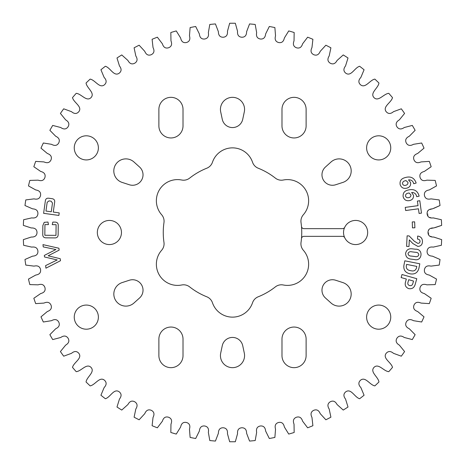 <?xml version="1.0" encoding="UTF-8"?>
<svg xmlns="http://www.w3.org/2000/svg" width="465" height="465" viewBox="0 0 465 465"><rect width="100%" height="100%" fill="white"/><g stroke="black" fill="none" stroke-linecap="round" stroke-linejoin="round"><path stroke-width="0.35" stroke-dasharray="2.33 1.74" d="M275.35 286.893A9.788 9.788 0 0 1 283.325 284.987A21.158 21.158 0 0 0 303.366 250.275A9.788 9.788 0 0 1 301.029 242.41A69.244 69.244 0 0 0 301.029 222.59A9.788 9.788 0 0 1 303.366 214.725A21.158 21.158 0 0 0 283.325 180.013A9.788 9.788 0 0 1 275.35 178.107A69.244 69.244 0 0 0 258.18 168.196A9.788 9.788 0 0 1 252.542 162.244A21.158 21.158 0 0 0 212.459 162.244A9.788 9.788 0 0 1 206.82 168.196A69.244 69.244 0 0 0 189.65 178.107A9.788 9.788 0 0 1 181.676 180.013A21.158 21.158 0 0 0 161.634 214.725A9.788 9.788 0 0 1 163.971 222.59A69.244 69.244 0 0 0 163.971 242.41A9.788 9.788 0 0 1 161.634 250.275A21.158 21.158 0 0 0 181.676 284.987A9.788 9.788 0 0 1 189.65 286.893A69.244 69.244 0 0 0 206.82 296.804A9.788 9.788 0 0 1 212.459 302.756A21.158 21.158 0 0 0 252.542 302.756A9.788 9.788 0 0 1 258.18 296.804A69.244 69.244 0 0 0 275.35 286.893M86.321 305.069A12.061 12.061 0 0 1 98.382 317.13A12.061 12.061 0 0 1 86.321 329.197A12.061 12.061 0 0 1 74.255 317.13A12.061 12.061 0 0 1 86.321 305.069M378.679 305.069A12.061 12.061 0 0 1 390.745 317.13A12.061 12.061 0 0 1 378.679 329.197A12.061 12.061 0 0 1 366.618 317.13A12.061 12.061 0 0 1 378.679 305.069M325.442 297.978A10.463 10.463 0 0 1 335.678 280.25L342.833 282.575A12.061 12.061 0 0 1 349.552 300.082A12.061 12.061 0 0 1 331.034 303.011L325.442 297.978M294.049 327.046A12.061 12.061 0 0 0 281.988 339.107L281.988 355.597A12.061 12.061 0 0 0 294.049 367.664A12.061 12.061 0 0 0 306.115 355.597L306.115 339.107A12.061 12.061 0 0 0 294.049 327.046M222.264 345.728A10.463 10.463 0 0 1 242.736 345.728L244.299 353.092A12.061 12.061 0 0 1 232.5 367.664A12.061 12.061 0 0 1 220.701 353.092L222.264 345.728M170.951 327.046A12.061 12.061 0 0 0 158.885 339.107L158.885 355.597A12.061 12.061 0 0 0 170.951 367.664A12.061 12.061 0 0 0 183.012 355.597L183.012 339.107A12.061 12.061 0 0 0 170.951 327.046M129.322 280.25A10.463 10.463 0 0 1 139.558 297.978L133.966 303.011A12.061 12.061 0 0 1 115.448 300.082A12.061 12.061 0 0 1 122.167 282.575L129.322 280.25M86.321 159.931A12.061 12.061 0 0 0 98.382 147.87A12.061 12.061 0 0 0 86.321 135.803A12.061 12.061 0 0 0 74.255 147.87A12.061 12.061 0 0 0 86.321 159.931M378.679 159.931A12.061 12.061 0 0 0 390.745 147.87A12.061 12.061 0 0 0 378.679 135.803A12.061 12.061 0 0 0 366.618 147.87A12.061 12.061 0 0 0 378.679 159.931M232.5 97.336A12.061 12.061 0 0 0 220.701 111.908L222.264 119.273A10.463 10.463 0 0 0 242.736 119.273L244.299 111.908A12.061 12.061 0 0 0 232.5 97.336M170.951 97.336A12.061 12.061 0 0 0 158.885 109.403L158.885 125.893A12.061 12.061 0 0 0 170.951 137.954A12.061 12.061 0 0 0 183.012 125.893L183.012 109.403A12.061 12.061 0 0 0 170.951 97.336M294.049 97.336A12.061 12.061 0 0 0 281.988 109.403L281.988 125.893A12.061 12.061 0 0 0 294.049 137.954A12.061 12.061 0 0 0 306.115 125.893L306.115 109.403A12.061 12.061 0 0 0 294.049 97.336M339.107 158.885A12.061 12.061 0 0 0 331.034 161.989L325.442 167.022A10.463 10.463 0 0 0 335.678 184.75L342.833 182.425A12.061 12.061 0 0 0 339.107 158.885M125.893 158.885A12.061 12.061 0 0 0 122.167 182.425L129.322 184.75A10.463 10.463 0 0 0 139.558 167.022L133.966 161.989A12.061 12.061 0 0 0 125.893 158.885M109.403 244.561A12.061 12.061 0 0 0 121.464 232.5A12.061 12.061 0 0 0 109.403 220.439A12.061 12.061 0 0 0 97.336 232.5A12.061 12.061 0 0 0 109.403 244.561M355.597 244.561A12.061 12.061 0 0 0 367.664 232.5A12.061 12.061 0 0 0 355.597 220.439A12.061 12.061 0 0 0 343.536 232.5A12.061 12.061 0 0 0 355.597 244.561M440.024 205.524A209.267 209.267 0 0 0 439.216 199.921L430.979 198.875C427.37 199.706 425.19 198.584 424.452 195.503C423.993 192.37 425.597 190.522 429.259 189.953L436.519 185.919A209.267 209.267 0 0 0 435.182 180.414L426.882 180.158C423.365 181.333 421.092 180.42 420.064 177.427C419.314 174.352 420.732 172.352 424.324 171.44L431.165 166.737A209.267 209.267 0 0 0 429.317 161.384L421.028 161.919C417.64 163.418 415.292 162.727 413.978 159.85C412.937 156.856 414.164 154.735 417.651 153.485L424.016 148.149A209.267 209.267 0 0 0 421.662 142.999L413.466 144.319C410.235 146.132 407.828 145.673 406.253 142.924C404.934 140.046 405.951 137.82 409.305 136.239L415.129 130.328A209.267 209.267 0 0 0 412.298 125.422L404.265 127.515C401.219 129.63 398.784 129.398 396.947 126.817C395.36 124.074 396.163 121.76 399.354 119.871L404.591 113.431A209.267 209.267 0 0 0 401.307 108.816L393.506 111.664C390.676 114.059 388.228 114.059 386.159 111.664C382.335 106.566 391.327 102.655 392.495 97.609A209.267 209.267 0 0 0 388.787 93.331C383.625 93.767 378.475 102.114 373.976 97.603C369.687 92.895 378.266 88.147 378.946 83.014A209.267 209.267 0 0 0 374.848 79.108C369.756 80.032 365.42 88.827 360.515 84.764C358.219 82.584 358.335 80.137 360.863 77.428L364.078 69.767A209.267 209.267 0 0 0 359.625 66.268C354.638 67.675 351.162 76.847 345.89 73.267C343.397 71.314 343.28 68.867 345.542 65.925L348.012 57.997A209.267 209.267 0 0 0 343.246 54.94L337.061 60.479C335.329 63.752 333.056 64.664 330.243 63.205C327.575 61.502 327.226 59.078 329.197 55.934L330.9 47.808A209.267 209.267 0 0 0 325.866 45.215L320.24 51.319C318.821 54.742 316.642 55.864 313.706 54.684C310.887 53.237 310.312 50.859 311.974 47.546L312.899 39.292A209.267 209.267 0 0 0 307.644 37.188L302.616 43.797C301.535 47.343 299.472 48.668 296.438 47.767C293.496 46.599 292.694 44.285 294.031 40.827L294.171 32.521A209.267 209.267 0 0 0 288.736 30.928L284.365 37.991C283.621 41.617 281.697 43.135 278.587 42.53C275.547 41.641 274.53 39.415 275.536 35.846L274.879 27.569A209.267 209.267 0 0 0 269.322 26.493L265.637 33.939C265.248 37.624 263.475 39.316 260.319 39.008C257.209 38.415 255.983 36.293 256.645 32.643L255.209 24.465A209.267 209.267 0 0 0 249.571 23.93L246.613 31.69C246.572 35.392 244.968 37.247 241.8 37.241C238.65 36.944 237.226 34.951 237.539 31.254L235.331 23.25A209.267 209.267 0 0 0 229.669 23.25L227.461 31.254C227.774 34.951 226.35 36.944 223.2 37.241C220.032 37.247 218.428 35.392 218.387 31.69L215.429 23.93A209.267 209.267 0 0 0 209.791 24.465L208.355 32.643C209.018 36.293 207.791 38.415 204.681 39.008C201.525 39.316 199.752 37.624 199.363 33.939L195.678 26.493A209.267 209.267 0 0 0 190.121 27.569L189.464 35.846C190.47 39.415 189.453 41.641 186.413 42.53C183.303 43.135 181.379 41.617 180.635 37.991L176.264 30.928A209.267 209.267 0 0 0 170.829 32.521L170.969 40.827C172.306 44.285 171.504 46.599 168.562 47.767C165.528 48.668 163.465 47.343 162.384 43.797L157.356 37.188A209.267 209.267 0 0 0 152.102 39.292L153.026 47.546C154.688 50.859 154.113 53.237 151.294 54.684C148.358 55.864 146.179 54.742 144.76 51.319L139.134 45.215A209.267 209.267 0 0 0 134.1 47.808L135.803 55.934C137.774 59.078 137.425 61.502 134.757 63.205C131.944 64.664 129.671 63.752 127.939 60.479L121.754 54.94A209.267 209.267 0 0 0 116.988 57.997L119.459 65.925C121.72 68.867 121.603 71.314 119.11 73.267C113.838 76.847 110.362 67.675 105.375 66.268A209.267 209.267 0 0 0 100.922 69.767L104.137 77.428C106.665 80.137 106.781 82.584 104.486 84.764C99.58 88.827 95.244 80.032 90.152 79.108A209.267 209.267 0 0 0 86.054 83.014C86.734 88.147 95.313 92.895 91.024 97.603C86.525 102.114 81.375 93.767 76.214 93.331A209.267 209.267 0 0 0 72.505 97.609C73.673 102.655 82.665 106.566 78.841 111.664C76.772 114.059 74.324 114.059 71.494 111.664L63.693 108.816A209.267 209.267 0 0 0 60.409 113.431L65.646 119.871C68.837 121.76 69.64 124.074 68.053 126.817C66.216 129.398 63.781 129.63 60.735 127.515L52.702 125.422A209.267 209.267 0 0 0 49.871 130.328L55.695 136.239C59.049 137.82 60.066 140.046 58.747 142.924C57.172 145.673 54.765 146.132 51.534 144.319L43.338 142.999A209.267 209.267 0 0 0 40.984 148.149L47.349 153.485C50.836 154.735 52.063 156.856 51.022 159.85C49.709 162.727 47.36 163.418 43.972 161.919L35.683 161.384A209.267 209.267 0 0 0 33.835 166.737L40.676 171.44C44.268 172.352 45.686 174.352 44.936 177.427C43.908 180.42 41.635 181.333 38.118 180.158L29.818 180.414A209.267 209.267 0 0 0 28.481 185.919L35.741 189.953C39.403 190.522 41.007 192.37 40.548 195.503C39.81 198.584 37.63 199.706 34.021 198.875L25.784 199.921A209.267 209.267 0 0 0 24.976 205.524L32.585 208.849C36.287 209.064 38.06 210.755 37.903 213.917C37.456 217.056 35.398 218.376 31.725 217.893L23.622 219.718A209.267 209.267 0 0 0 23.355 225.368L31.242 227.955C34.951 227.821 36.875 229.338 37.02 232.5C36.875 235.662 34.951 237.179 31.242 237.045L23.355 239.632A209.267 209.267 0 0 0 23.622 245.282L31.725 247.107C35.398 246.624 37.456 247.944 37.903 251.083C38.06 254.245 36.287 255.936 32.585 256.151L24.976 259.476A209.267 209.267 0 0 0 25.784 265.079L34.021 266.125C37.63 265.294 39.81 266.416 40.548 269.497C41.007 272.63 39.403 274.478 35.741 275.048L28.481 279.081A209.267 209.267 0 0 0 29.818 284.586L38.118 284.842C41.635 283.667 43.908 284.58 44.936 287.573C45.686 290.648 44.268 292.648 40.676 293.56L33.835 298.263A209.267 209.267 0 0 0 35.683 303.616L43.972 303.081C47.36 301.582 49.709 302.273 51.022 305.15C52.063 308.144 50.836 310.265 47.349 311.515L40.984 316.851A209.267 209.267 0 0 0 43.338 322.001L51.534 320.681C54.765 318.868 57.172 319.327 58.747 322.076C60.066 324.954 59.049 327.18 55.695 328.761L49.871 334.672A209.267 209.267 0 0 0 52.702 339.578L60.735 337.485C63.781 335.37 66.216 335.602 68.053 338.183C69.64 340.926 68.837 343.24 65.646 345.129L60.409 351.569A209.267 209.267 0 0 0 63.693 356.184L71.494 353.336C74.324 350.941 76.772 350.941 78.841 353.336C82.665 358.434 73.673 362.345 72.505 367.391A209.267 209.267 0 0 0 76.214 371.669C81.375 371.233 86.525 362.886 91.024 367.397C95.313 372.105 86.734 376.853 86.054 381.986A209.267 209.267 0 0 0 90.152 385.892C95.244 384.968 99.58 376.173 104.486 380.236C106.781 382.416 106.665 384.863 104.137 387.572L100.922 395.233A209.267 209.267 0 0 0 105.375 398.732C110.362 397.325 113.838 388.153 119.11 391.733C121.603 393.686 121.72 396.134 119.459 399.075L116.988 407.003A209.267 209.267 0 0 0 121.754 410.06L127.939 404.521C129.671 401.249 131.944 400.336 134.757 401.795C137.425 403.498 137.774 405.922 135.803 409.066L134.1 417.192A209.267 209.267 0 0 0 139.134 419.785L144.76 413.681C146.179 410.258 148.358 409.136 151.294 410.316C154.113 411.763 154.688 414.141 153.026 417.454L152.102 425.708A209.267 209.267 0 0 0 157.356 427.812L162.384 421.203C163.465 417.657 165.528 416.332 168.562 417.233C171.504 418.401 172.306 420.715 170.969 424.173L170.829 432.479A209.267 209.267 0 0 0 176.264 434.072L180.635 427.01C181.379 423.382 183.303 421.865 186.413 422.47C189.453 423.359 190.47 425.585 189.464 429.154L190.121 437.431A209.267 209.267 0 0 0 195.678 438.507L199.363 431.061C199.752 427.376 201.525 425.684 204.681 425.992C207.791 426.585 209.018 428.707 208.355 432.357L209.791 440.535A209.267 209.267 0 0 0 215.429 441.07L218.387 433.31C218.428 429.608 220.032 427.754 223.2 427.759C226.35 428.056 227.774 430.049 227.461 433.746L229.669 441.75A209.267 209.267 0 0 0 235.331 441.75L237.539 433.746C237.226 430.049 238.65 428.056 241.8 427.759C244.968 427.754 246.572 429.608 246.613 433.31L249.571 441.07A209.267 209.267 0 0 0 255.209 440.535L256.645 432.357C255.983 428.707 257.209 426.585 260.319 425.992C263.475 425.684 265.248 427.376 265.637 431.061L269.322 438.507A209.267 209.267 0 0 0 274.879 437.431L275.536 429.154C274.53 425.585 275.547 423.359 278.587 422.47C281.697 421.865 283.621 423.382 284.365 427.01L288.736 434.072A209.267 209.267 0 0 0 294.171 432.479L294.031 424.173C292.694 420.715 293.496 418.401 296.438 417.233C299.472 416.332 301.535 417.657 302.616 421.203L307.644 427.812A209.267 209.267 0 0 0 312.899 425.708L311.974 417.454C310.312 414.141 310.887 411.763 313.706 410.316C316.642 409.136 318.821 410.258 320.24 413.681L325.866 419.785A209.267 209.267 0 0 0 330.9 417.192L329.197 409.066C327.226 405.922 327.575 403.498 330.243 401.795C333.056 400.336 335.329 401.249 337.061 404.521L343.246 410.06A209.267 209.267 0 0 0 348.012 407.003L345.542 399.075C343.28 396.134 343.397 393.686 345.89 391.733C351.162 388.153 354.638 397.325 359.625 398.732A209.267 209.267 0 0 0 364.078 395.233L360.863 387.572C358.335 384.863 358.219 382.416 360.515 380.236C365.42 376.173 369.756 384.968 374.848 385.892A209.267 209.267 0 0 0 378.946 381.986C378.266 376.853 369.687 372.105 373.976 367.397C378.475 362.886 383.625 371.233 388.787 371.669A209.267 209.267 0 0 0 392.495 367.391C391.327 362.345 382.335 358.434 386.159 353.336C388.228 350.941 390.676 350.941 393.506 353.336L401.307 356.184A209.267 209.267 0 0 0 404.591 351.569L399.354 345.129C396.163 343.24 395.36 340.926 396.947 338.183C398.784 335.602 401.219 335.37 404.265 337.485L412.298 339.578A209.267 209.267 0 0 0 415.129 334.672L409.305 328.761C405.951 327.18 404.934 324.954 406.253 322.076C407.828 319.327 410.235 318.868 413.466 320.681L421.662 322.001A209.267 209.267 0 0 0 424.016 316.851L417.651 311.515C414.164 310.265 412.937 308.144 413.978 305.15C415.292 302.273 417.64 301.582 421.028 303.081L429.317 303.616A209.267 209.267 0 0 0 431.165 298.263L424.324 293.56C420.732 292.648 419.314 290.648 420.064 287.573C421.092 284.58 423.365 283.667 426.882 284.842L435.182 284.586A209.267 209.267 0 0 0 436.519 279.081L429.259 275.048C425.597 274.478 423.993 272.63 424.452 269.497C425.19 266.416 427.37 265.294 430.979 266.125L439.216 265.079A209.267 209.267 0 0 0 440.024 259.476L432.415 256.151C428.713 255.936 426.94 254.245 427.097 251.083C427.544 247.944 429.602 246.624 433.275 247.107L441.378 245.282A209.267 209.267 0 0 0 441.645 239.632L428.736 235.662L428.736 229.338L435.234 227.571M441.645 225.368A209.267 209.267 0 0 0 441.378 219.718L428.149 216.992L427.55 210.697L433.851 208.32M414.274 259.505L411.484 259.162C407.619 258.889 405.666 256.918 405.625 253.256C406.503 249.757 408.816 248.293 412.565 248.874L415.361 249.211C423.737 248.612 422.336 261.894 414.274 259.505M408.02 253.541C408.27 255.233 409.363 256.081 411.298 256.081L414.931 256.523C416.849 257.017 418.145 256.447 418.814 254.826C418.593 253.175 417.547 252.332 415.669 252.309L411.961 251.861C410.025 251.362 408.712 251.925 408.02 253.541M403.893 265.48L404.817 260.813L419.808 263.783L418.889 268.415C417.657 272.693 414.821 274.519 410.374 273.879L409.682 273.74C405.341 272.647 403.411 269.898 403.893 265.48M411.025 270.735C413.798 271.438 415.623 270.508 416.489 267.939L416.791 266.41L406.602 264.393L406.305 265.893C406.125 268.567 407.427 270.13 410.211 270.578L411.025 270.735M405.579 281.697L406.334 279.029L401.138 277.559L401.998 274.513L416.785 278.704L415.158 284.464C414.17 287.788 412.013 289.172 408.683 288.626C405.608 287.329 404.573 285.016 405.579 281.697M412.74 283.848L413.525 281.063L408.729 279.703L407.962 282.424C407.52 283.97 408.043 285.01 409.526 285.545C411.107 285.923 412.176 285.359 412.74 283.848M43.251 246.903L42.966 244.631L58.91 248.234L59.148 250.124L48.157 255.797L60.235 258.72L60.485 260.726L45.936 268.177L45.611 265.602L57.207 259.941L44.524 256.976L44.326 255.413L55.887 249.542L43.251 246.903M408.997 246.473L406.596 246.357L407.113 235.836L409.154 235.941L414.263 241.166L417.739 243.34C419.105 243.404 419.878 242.777 420.058 241.457C419.93 239.957 419.087 239.173 417.512 239.103L417.663 236.046C420.842 236.522 422.435 238.382 422.452 241.626C422.336 244.677 420.802 246.27 417.843 246.409L412.874 243.55L409.316 239.882L408.997 246.473M414.89 227.78L412.49 227.879L412.246 221.95L414.646 221.846L414.89 227.78M419.017 195.672L419.122 196.172L416.727 196.678L416.663 196.387C416.012 193.742 414.338 192.44 411.635 192.493L413.501 195.265C413.734 198.206 412.35 199.996 409.345 200.624C406.119 201.089 404.056 199.758 403.143 196.649C402.806 193.056 404.451 190.859 408.072 190.051L409.148 189.819C414.216 188.889 417.506 190.836 419.017 195.672M408.677 197.654C410.258 197.34 411.002 196.41 410.909 194.864L409.09 192.969L408.189 193.161C406.398 193.423 405.509 194.393 405.526 196.073C406.079 197.474 407.131 198.003 408.677 197.654M421.476 213.121L419.081 213.447L418.454 208.791L405.666 210.523L405.242 207.39L418.029 205.658L417.407 201.066L419.808 200.741L421.476 213.121M52.812 222.096L54.632 222.113C57.148 222.02 58.346 223.229 58.235 225.728L58.142 234.348C58.206 236.854 56.98 238.045 54.469 237.917L46.361 237.836C43.844 237.911 42.641 236.697 42.757 234.186L42.85 225.572L44.221 222.334L47.982 222.043L48.436 224.612L44.942 224.578L44.832 235.255L55.98 235.371L56.096 224.694L52.249 224.647L52.812 222.096M48.726 198.224L52.127 198.695C54.149 199.037 54.986 200.252 54.632 202.327L53.277 212.069L59.218 212.894L58.863 215.435L43.617 213.319L45.326 201.031C45.547 198.939 46.68 198.003 48.726 198.224M51.272 211.79L52.487 203.042L51.121 201.171L48.994 200.88L47.168 202.31L45.948 211.052L51.272 211.79M416.001 182.559L416.14 183.047L413.74 183.733L413.658 183.448C412.879 180.873 411.165 179.682 408.526 179.879L410.578 182.513C410.99 185.454 409.706 187.337 406.718 188.168C403.504 188.883 401.318 187.715 400.167 184.657C399.592 181.1 401.092 178.793 404.655 177.74L405.713 177.438C410.705 176.136 414.141 177.845 416.001 182.559M405.846 185.25C407.421 184.832 408.113 183.849 407.927 182.303L405.957 180.554L405.056 180.815C403.271 181.193 402.434 182.228 402.545 183.913C403.219 185.279 404.318 185.727 405.846 185.25M301.477 238.592A2.465 2.465 0 0 1 303.93 236.348L342.513 236.348A2.465 2.465 0 0 1 344.734 237.737M344.734 227.263A2.465 2.465 0 0 1 342.513 228.652L303.93 228.652A2.465 2.465 0 0 1 301.477 226.409"/><path stroke-width="0.7" d="M301.477 226.409A69.244 69.244 0 0 0 301.029 222.59A9.788 9.788 0 0 1 303.366 214.725A21.158 21.158 0 0 0 283.325 180.013A9.788 9.788 0 0 1 275.35 178.107A69.244 69.244 0 0 0 258.18 168.196A9.788 9.788 0 0 1 252.542 162.244A21.158 21.158 0 0 0 212.459 162.244A9.788 9.788 0 0 1 206.82 168.196A69.244 69.244 0 0 0 189.65 178.107A9.788 9.788 0 0 1 181.676 180.013A21.158 21.158 0 0 0 161.634 214.725A9.788 9.788 0 0 1 163.971 222.59A69.244 69.244 0 0 0 163.971 242.41A9.788 9.788 0 0 1 161.634 250.275A21.158 21.158 0 0 0 181.676 284.987A9.788 9.788 0 0 1 189.65 286.893A69.244 69.244 0 0 0 206.82 296.804A9.788 9.788 0 0 1 212.459 302.756A21.158 21.158 0 0 0 252.542 302.756A9.788 9.788 0 0 1 258.18 296.804A69.244 69.244 0 0 0 275.35 286.893A9.788 9.788 0 0 1 283.325 284.987A21.158 21.158 0 0 0 303.366 250.275A9.788 9.788 0 0 1 301.029 242.41A69.244 69.244 0 0 0 301.477 238.592A2.465 2.465 0 0 1 303.93 236.348L342.513 236.348A2.465 2.465 0 0 1 344.734 237.737A12.061 12.061 0 0 0 367.664 232.5A12.061 12.061 0 0 0 344.734 227.263A2.465 2.465 0 0 1 342.513 228.652L303.93 228.652A2.465 2.465 0 0 1 301.477 226.409A69.244 69.244 0 0 1 301.477 238.592M86.321 305.069A12.061 12.061 0 0 1 98.382 317.13A12.061 12.061 0 0 1 86.321 329.197A12.061 12.061 0 0 1 74.255 317.13A12.061 12.061 0 0 1 86.321 305.069M378.679 305.069A12.061 12.061 0 0 1 390.745 317.13A12.061 12.061 0 0 1 378.679 329.197A12.061 12.061 0 0 1 366.618 317.13A12.061 12.061 0 0 1 378.679 305.069M325.442 297.978A10.463 10.463 0 0 1 335.678 280.25L342.833 282.575A12.061 12.061 0 0 1 349.552 300.082A12.061 12.061 0 0 1 331.034 303.011L325.442 297.978M294.049 327.046A12.061 12.061 0 0 0 281.988 339.107L281.988 355.597A12.061 12.061 0 0 0 294.049 367.664A12.061 12.061 0 0 0 306.115 355.597L306.115 339.107A12.061 12.061 0 0 0 294.049 327.046M222.264 345.728A10.463 10.463 0 0 1 242.736 345.728L244.299 353.092A12.061 12.061 0 0 1 232.5 367.664A12.061 12.061 0 0 1 220.701 353.092L222.264 345.728M170.951 327.046A12.061 12.061 0 0 0 158.885 339.107L158.885 355.597A12.061 12.061 0 0 0 170.951 367.664A12.061 12.061 0 0 0 183.012 355.597L183.012 339.107A12.061 12.061 0 0 0 170.951 327.046M129.322 280.25A10.463 10.463 0 0 1 139.558 297.978L133.966 303.011A12.061 12.061 0 0 1 115.448 300.082A12.061 12.061 0 0 1 122.167 282.575L129.322 280.25M86.321 159.931A12.061 12.061 0 0 0 98.382 147.87A12.061 12.061 0 0 0 86.321 135.803A12.061 12.061 0 0 0 74.255 147.87A12.061 12.061 0 0 0 86.321 159.931M378.679 159.931A12.061 12.061 0 0 0 390.745 147.87A12.061 12.061 0 0 0 378.679 135.803A12.061 12.061 0 0 0 366.618 147.87A12.061 12.061 0 0 0 378.679 159.931M232.5 97.336A12.061 12.061 0 0 0 220.701 111.908L222.264 119.273A10.463 10.463 0 0 0 242.736 119.273L244.299 111.908A12.061 12.061 0 0 0 232.5 97.336M170.951 97.336A12.061 12.061 0 0 0 158.885 109.403L158.885 125.893A12.061 12.061 0 0 0 170.951 137.954A12.061 12.061 0 0 0 183.012 125.893L183.012 109.403A12.061 12.061 0 0 0 170.951 97.336M294.049 97.336A12.061 12.061 0 0 0 281.988 109.403L281.988 125.893A12.061 12.061 0 0 0 294.049 137.954A12.061 12.061 0 0 0 306.115 125.893L306.115 109.403A12.061 12.061 0 0 0 294.049 97.336M339.107 158.885A12.061 12.061 0 0 0 331.034 161.989L325.442 167.022A10.463 10.463 0 0 0 335.678 184.75L342.833 182.425A12.061 12.061 0 0 0 339.107 158.885M125.893 158.885A12.061 12.061 0 0 0 122.167 182.425L129.322 184.75A10.463 10.463 0 0 0 139.558 167.022L133.966 161.989A12.061 12.061 0 0 0 125.893 158.885M109.403 244.561A12.061 12.061 0 0 0 121.464 232.5A12.061 12.061 0 0 0 109.403 220.439A12.061 12.061 0 0 0 97.336 232.5A12.061 12.061 0 0 0 109.403 244.561M45.326 201.031C45.547 198.939 46.68 198.003 48.726 198.224L52.127 198.695C54.149 199.037 54.986 200.252 54.632 202.327L53.277 212.069L59.218 212.894L58.863 215.435L43.617 213.319L45.326 201.031M414.646 221.846L414.89 227.78L412.49 227.879L412.246 221.95L414.646 221.846M409.316 239.882L408.997 246.473L406.596 246.357L407.113 235.836L409.154 235.941L414.263 241.166L417.739 243.34C419.105 243.404 419.878 242.777 420.058 241.457C419.93 239.957 419.087 239.173 417.512 239.103L417.663 236.046C420.842 236.522 422.435 238.382 422.452 241.626C422.336 244.677 420.802 246.27 417.843 246.409L412.874 243.55L409.316 239.882M55.887 249.542L43.251 246.903L42.966 244.631L58.91 248.234L59.148 250.124L48.157 255.797L60.235 258.72L60.485 260.726L45.936 268.177L45.611 265.602L57.207 259.941L44.524 256.976L44.326 255.413L55.887 249.542M408.683 288.626C405.608 287.329 404.573 285.016 405.579 281.697L406.334 279.029L401.138 277.559L401.998 274.513L416.785 278.704L415.158 284.464C414.17 287.788 412.013 289.172 408.683 288.626M415.361 249.211C423.737 248.612 422.336 261.894 414.274 259.505L411.484 259.162C407.619 258.889 405.666 256.918 405.625 253.256C406.503 249.757 408.816 248.293 412.565 248.874L415.361 249.211M436.519 279.081L429.259 275.048C425.597 274.478 423.993 272.63 424.452 269.497C425.19 266.416 427.37 265.294 430.979 266.125L439.216 265.079A209.267 209.267 0 0 0 440.024 259.476L432.415 256.151C428.713 255.936 426.94 254.245 427.097 251.083C427.544 247.944 429.602 246.624 433.275 247.107L441.378 245.282A209.267 209.267 0 0 0 441.645 239.632L433.758 237.045C430.049 237.179 428.125 235.662 427.98 232.5C428.125 229.338 430.049 227.821 433.758 227.955L441.645 225.368A209.267 209.267 0 0 0 441.378 219.718L433.275 217.893C429.602 218.376 427.544 217.056 427.097 213.917C426.94 210.755 428.713 209.064 432.415 208.849L440.024 205.524A209.267 209.267 0 0 0 439.216 199.921L430.979 198.875C427.37 199.706 425.19 198.584 424.452 195.503C423.993 192.37 425.597 190.522 429.259 189.953L436.519 185.919A209.267 209.267 0 0 0 435.182 180.414L426.882 180.158C423.365 181.333 421.092 180.42 420.064 177.427C419.314 174.352 420.732 172.352 424.324 171.44L431.165 166.737A209.267 209.267 0 0 0 429.317 161.384L421.028 161.919C417.64 163.418 415.292 162.727 413.978 159.85C412.937 156.856 414.164 154.735 417.651 153.485L424.016 148.149A209.267 209.267 0 0 0 421.662 142.999L413.466 144.319C410.235 146.132 407.828 145.673 406.253 142.924C404.934 140.046 405.951 137.82 409.305 136.239L415.129 130.328A209.267 209.267 0 0 0 412.298 125.422L404.265 127.515C401.219 129.63 398.784 129.398 396.947 126.817C395.36 124.074 396.163 121.76 399.354 119.871L404.591 113.431A209.267 209.267 0 0 0 401.307 108.816L393.506 111.664C390.676 114.059 388.228 114.059 386.159 111.664C382.335 106.566 391.327 102.655 392.495 97.609A209.267 209.267 0 0 0 388.787 93.331C383.625 93.767 378.475 102.114 373.976 97.603C369.687 92.895 378.266 88.147 378.946 83.014A209.267 209.267 0 0 0 374.848 79.108C369.756 80.032 365.42 88.827 360.515 84.764C358.219 82.584 358.335 80.137 360.863 77.428L364.078 69.767A209.267 209.267 0 0 0 359.625 66.268C354.638 67.675 351.162 76.847 345.89 73.267C343.397 71.314 343.28 68.867 345.542 65.925L348.012 57.997A209.267 209.267 0 0 0 343.246 54.94L337.061 60.479C335.329 63.752 333.056 64.664 330.243 63.205C327.575 61.502 327.226 59.078 329.197 55.934L330.9 47.808A209.267 209.267 0 0 0 325.866 45.215L320.24 51.319C318.821 54.742 316.642 55.864 313.706 54.684C310.887 53.237 310.312 50.859 311.974 47.546L312.899 39.292A209.267 209.267 0 0 0 307.644 37.188L302.616 43.797C301.535 47.343 299.472 48.668 296.438 47.767C293.496 46.599 292.694 44.285 294.031 40.827L294.171 32.521A209.267 209.267 0 0 0 288.736 30.928L284.365 37.991C283.621 41.617 281.697 43.135 278.587 42.53C275.547 41.641 274.53 39.415 275.536 35.846L274.879 27.569A209.267 209.267 0 0 0 269.322 26.493L265.637 33.939C265.248 37.624 263.475 39.316 260.319 39.008C257.209 38.415 255.983 36.293 256.645 32.643L255.209 24.465A209.267 209.267 0 0 0 249.571 23.93L246.613 31.69C246.572 35.392 244.968 37.247 241.8 37.241C238.65 36.944 237.226 34.951 237.539 31.254L235.331 23.25A209.267 209.267 0 0 0 229.669 23.25L227.461 31.254C227.774 34.951 226.35 36.944 223.2 37.241C220.032 37.247 218.428 35.392 218.387 31.69L215.429 23.93A209.267 209.267 0 0 0 209.791 24.465L208.355 32.643C209.018 36.293 207.791 38.415 204.681 39.008C201.525 39.316 199.752 37.624 199.363 33.939L195.678 26.493A209.267 209.267 0 0 0 190.121 27.569L189.464 35.846C190.47 39.415 189.453 41.641 186.413 42.53C183.303 43.135 181.379 41.617 180.635 37.991L176.264 30.928A209.267 209.267 0 0 0 170.829 32.521L170.969 40.827C172.306 44.285 171.504 46.599 168.562 47.767C165.528 48.668 163.465 47.343 162.384 43.797L157.356 37.188A209.267 209.267 0 0 0 152.102 39.292L153.026 47.546C154.688 50.859 154.113 53.237 151.294 54.684C148.358 55.864 146.179 54.742 144.76 51.319L139.134 45.215A209.267 209.267 0 0 0 134.1 47.808L135.803 55.934C137.774 59.078 137.425 61.502 134.757 63.205C131.944 64.664 129.671 63.752 127.939 60.479L121.754 54.94A209.267 209.267 0 0 0 116.988 57.997L119.459 65.925C121.72 68.867 121.603 71.314 119.11 73.267C113.838 76.847 110.362 67.675 105.375 66.268A209.267 209.267 0 0 0 100.922 69.767L104.137 77.428C106.665 80.137 106.781 82.584 104.486 84.764C99.58 88.827 95.244 80.032 90.152 79.108A209.267 209.267 0 0 0 86.054 83.014C86.734 88.147 95.313 92.895 91.024 97.603C86.525 102.114 81.375 93.767 76.214 93.331A209.267 209.267 0 0 0 72.505 97.609C73.673 102.655 82.665 106.566 78.841 111.664C76.772 114.059 74.324 114.059 71.494 111.664L63.693 108.816A209.267 209.267 0 0 0 60.409 113.431L65.646 119.871C68.837 121.76 69.64 124.074 68.053 126.817C66.216 129.398 63.781 129.63 60.735 127.515L52.702 125.422A209.267 209.267 0 0 0 49.871 130.328L55.695 136.239C59.049 137.82 60.066 140.046 58.747 142.924C57.172 145.673 54.765 146.132 51.534 144.319L43.338 142.999A209.267 209.267 0 0 0 40.984 148.149L47.349 153.485C50.836 154.735 52.063 156.856 51.022 159.85C49.709 162.727 47.36 163.418 43.972 161.919L35.683 161.384A209.267 209.267 0 0 0 33.835 166.737L40.676 171.44C44.268 172.352 45.686 174.352 44.936 177.427C43.908 180.42 41.635 181.333 38.118 180.158L29.818 180.414A209.267 209.267 0 0 0 28.481 185.919L35.741 189.953C39.403 190.522 41.007 192.37 40.548 195.503C39.81 198.584 37.63 199.706 34.021 198.875L25.784 199.921A209.267 209.267 0 0 0 24.976 205.524L32.585 208.849C36.287 209.064 38.06 210.755 37.903 213.917C37.456 217.056 35.398 218.376 31.725 217.893L23.622 219.718A209.267 209.267 0 0 0 23.355 225.368L31.242 227.955C34.951 227.821 36.875 229.338 37.02 232.5C36.875 235.662 34.951 237.179 31.242 237.045L23.355 239.632A209.267 209.267 0 0 0 23.622 245.282L31.725 247.107C35.398 246.624 37.456 247.944 37.903 251.083C38.06 254.245 36.287 255.936 32.585 256.151L24.976 259.476A209.267 209.267 0 0 0 25.784 265.079L34.021 266.125C37.63 265.294 39.81 266.416 40.548 269.497C41.007 272.63 39.403 274.478 35.741 275.048L28.481 279.081A209.267 209.267 0 0 0 29.818 284.586L38.118 284.842C41.635 283.667 43.908 284.58 44.936 287.573C45.686 290.648 44.268 292.648 40.676 293.56L33.835 298.263A209.267 209.267 0 0 0 35.683 303.616L43.972 303.081C47.36 301.582 49.709 302.273 51.022 305.15C52.063 308.144 50.836 310.265 47.349 311.515L40.984 316.851A209.267 209.267 0 0 0 43.338 322.001L51.534 320.681C54.765 318.868 57.172 319.327 58.747 322.076C60.066 324.954 59.049 327.18 55.695 328.761L49.871 334.672A209.267 209.267 0 0 0 52.702 339.578L60.735 337.485C63.781 335.37 66.216 335.602 68.053 338.183C69.64 340.926 68.837 343.24 65.646 345.129L60.409 351.569A209.267 209.267 0 0 0 63.693 356.184L71.494 353.336C74.324 350.941 76.772 350.941 78.841 353.336C82.665 358.434 73.673 362.345 72.505 367.391A209.267 209.267 0 0 0 76.214 371.669C81.375 371.233 86.525 362.886 91.024 367.397C95.313 372.105 86.734 376.853 86.054 381.986A209.267 209.267 0 0 0 90.152 385.892C95.244 384.968 99.58 376.173 104.486 380.236C106.781 382.416 106.665 384.863 104.137 387.572L100.922 395.233A209.267 209.267 0 0 0 105.375 398.732C110.362 397.325 113.838 388.153 119.11 391.733C121.603 393.686 121.72 396.134 119.459 399.075L116.988 407.003A209.267 209.267 0 0 0 121.754 410.06L127.939 404.521C129.671 401.249 131.944 400.336 134.757 401.795C137.425 403.498 137.774 405.922 135.803 409.066L134.1 417.192A209.267 209.267 0 0 0 139.134 419.785L144.76 413.681C146.179 410.258 148.358 409.136 151.294 410.316C154.113 411.763 154.688 414.141 153.026 417.454L152.102 425.708A209.267 209.267 0 0 0 157.356 427.812L162.384 421.203C163.465 417.657 165.528 416.332 168.562 417.233C171.504 418.401 172.306 420.715 170.969 424.173L170.829 432.479A209.267 209.267 0 0 0 176.264 434.072L180.635 427.01C181.379 423.382 183.303 421.865 186.413 422.47C189.453 423.359 190.47 425.585 189.464 429.154L190.121 437.431A209.267 209.267 0 0 0 195.678 438.507L199.363 431.061C199.752 427.376 201.525 425.684 204.681 425.992C207.791 426.585 209.018 428.707 208.355 432.357L209.791 440.535A209.267 209.267 0 0 0 215.429 441.07L218.387 433.31C218.428 429.608 220.032 427.754 223.2 427.759C226.35 428.056 227.774 430.049 227.461 433.746L229.669 441.75A209.267 209.267 0 0 0 235.331 441.75L237.539 433.746C237.226 430.049 238.65 428.056 241.8 427.759C244.968 427.754 246.572 429.608 246.613 433.31L249.571 441.07A209.267 209.267 0 0 0 255.209 440.535L256.645 432.357C255.983 428.707 257.209 426.585 260.319 425.992C263.475 425.684 265.248 427.376 265.637 431.061L269.322 438.507A209.267 209.267 0 0 0 274.879 437.431L275.536 429.154C274.53 425.585 275.547 423.359 278.587 422.47C281.697 421.865 283.621 423.382 284.365 427.01L288.736 434.072A209.267 209.267 0 0 0 294.171 432.479L294.031 424.173C292.694 420.715 293.496 418.401 296.438 417.233C299.472 416.332 301.535 417.657 302.616 421.203L307.644 427.812A209.267 209.267 0 0 0 312.899 425.708L311.974 417.454C310.312 414.141 310.887 411.763 313.706 410.316C316.642 409.136 318.821 410.258 320.24 413.681L325.866 419.785A209.267 209.267 0 0 0 330.9 417.192L329.197 409.066C327.226 405.922 327.575 403.498 330.243 401.795C333.056 400.336 335.329 401.249 337.061 404.521L343.246 410.06A209.267 209.267 0 0 0 348.012 407.003L345.542 399.075C343.28 396.134 343.397 393.686 345.89 391.733C351.162 388.153 354.638 397.325 359.625 398.732A209.267 209.267 0 0 0 364.078 395.233L360.863 387.572C358.335 384.863 358.219 382.416 360.515 380.236C365.42 376.173 369.756 384.968 374.848 385.892A209.267 209.267 0 0 0 378.946 381.986C378.266 376.853 369.687 372.105 373.976 367.397C378.475 362.886 383.625 371.233 388.787 371.669A209.267 209.267 0 0 0 392.495 367.391C391.327 362.345 382.335 358.434 386.159 353.336C388.228 350.941 390.676 350.941 393.506 353.336L401.307 356.184A209.267 209.267 0 0 0 404.591 351.569L399.354 345.129C396.163 343.24 395.36 340.926 396.947 338.183C398.784 335.602 401.219 335.37 404.265 337.485L412.298 339.578A209.267 209.267 0 0 0 415.129 334.672L409.305 328.761C405.951 327.18 404.934 324.954 406.253 322.076C407.828 319.327 410.235 318.868 413.466 320.681L421.662 322.001A209.267 209.267 0 0 0 424.016 316.851L417.651 311.515C414.164 310.265 412.937 308.144 413.978 305.15C415.292 302.273 417.64 301.582 421.028 303.081L429.317 303.616A209.267 209.267 0 0 0 431.165 298.263L424.324 293.56C420.732 292.648 419.314 290.648 420.064 287.573C421.092 284.58 423.365 283.667 426.882 284.842L435.182 284.586A209.267 209.267 0 0 0 436.519 279.081M409.682 273.74C405.341 272.647 403.411 269.898 403.893 265.48L404.817 260.813L419.808 263.783L418.889 268.415C417.657 272.693 414.821 274.519 410.374 273.879L409.682 273.74M409.148 189.819C414.216 188.889 417.506 190.836 419.017 195.672L419.122 196.172L416.727 196.678L416.663 196.387C416.012 193.742 414.338 192.44 411.635 192.493L413.501 195.265C413.734 198.206 412.35 199.996 409.345 200.624C406.119 201.089 404.056 199.758 403.143 196.649C402.806 193.056 404.451 190.859 408.072 190.051L409.148 189.819M419.808 200.741L421.476 213.121L419.081 213.447L418.454 208.791L405.666 210.523L405.242 207.39L418.029 205.658L417.407 201.066L419.808 200.741M52.249 224.647L52.812 222.096L54.632 222.113C57.148 222.02 58.346 223.229 58.235 225.728L58.142 234.348C58.206 236.854 56.98 238.045 54.469 237.917L46.361 237.836C43.844 237.911 42.641 236.697 42.757 234.186L42.85 225.572L44.221 222.334L47.982 222.043L48.436 224.612L44.942 224.578L44.832 235.255L55.98 235.371L56.096 224.694L52.249 224.647M405.713 177.438C410.705 176.136 414.141 177.845 416.001 182.559L416.14 183.047L413.74 183.733L413.658 183.448C412.879 180.873 411.165 179.682 408.526 179.879L410.578 182.513C410.99 185.454 409.706 187.337 406.718 188.168C403.504 188.883 401.318 187.715 400.167 184.657C399.592 181.1 401.092 178.793 404.655 177.74L405.713 177.438M433.851 208.32L440.024 205.524M435.234 227.571L441.645 225.368M344.734 237.737A12.061 12.061 0 0 1 344.734 227.263M411.298 256.081L414.931 256.523C416.849 257.017 418.145 256.447 418.814 254.826C418.593 253.175 417.547 252.332 415.669 252.309L411.961 251.861C410.025 251.362 408.712 251.925 408.02 253.541C408.27 255.233 409.363 256.081 411.298 256.081M416.489 267.939L416.791 266.41L406.602 264.393L406.305 265.893C406.125 268.567 407.427 270.13 410.211 270.578L411.025 270.735C413.798 271.438 415.623 270.508 416.489 267.939M413.525 281.063L408.729 279.703L407.962 282.424C407.52 283.97 408.043 285.01 409.526 285.545C411.107 285.923 412.176 285.359 412.74 283.848L413.525 281.063M408.677 197.654C410.258 197.34 411.002 196.41 410.909 194.864L409.09 192.969L408.189 193.161C406.398 193.423 405.509 194.393 405.526 196.073C406.079 197.474 407.131 198.003 408.677 197.654M52.487 203.042L51.121 201.171L48.994 200.88L47.168 202.31L45.948 211.052L51.272 211.79L52.487 203.042M405.846 185.25C407.421 184.832 408.113 183.849 407.927 182.303L405.957 180.554L405.056 180.815C403.271 181.193 402.434 182.228 402.545 183.913C403.219 185.279 404.318 185.727 405.846 185.25"/></g></svg>
